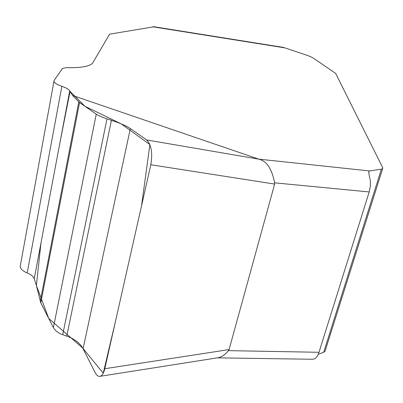 <?xml version="1.0" encoding="UTF-8"?>
<svg xmlns="http://www.w3.org/2000/svg" width="403" height="403" viewBox="0 0 403 403"><rect width="100%" height="100%" fill="white"/><g stroke="black" fill="none" stroke-linecap="round" stroke-linejoin="round"><path stroke-width="0.6" d="M150.808 164.746L104.79 368.715L229.075 349.582L274.65 184.09L150.808 164.746C152.752 152.994 151.377 144.732 146.682 139.957L130.34 128.577C126.361 125.897 120.049 123.132 111.409 120.285L106.991 118.84C101.989 117.187 98.403 115.626 96.241 114.16L79.557 102.533L72.56 95.466L258.847 159.155L369.611 170.953L381.389 169.154L382.638 168.671L382.729 167.744L335.659 73.411L313.866 58.47C311.952 57.211 309.02 55.931 305.061 54.632L284.785 47.856L153.392 26.89L109.596 34.164L92.499 63.326C89.053 66.566 80.257 68.006 66.107 67.649L62.515 68.434L54.123 80.378C53.277 82.167 55.856 84.146 61.866 86.307C66.067 87.758 68.686 89.264 69.734 90.821L72.56 95.466M146.682 139.957L258.847 159.155M69.734 90.821L34.225 278.75L36.391 285.48L48.743 318.466L82.68 348.031L103.244 373.213L115.676 320.466L141.513 205.938L149.886 144.566L121.333 123.938L84.942 106.286L70.062 91.355L59.956 142.581L40.95 243.15L36.391 285.48L40.789 302.88L53.408 327.609C55.055 330.672 58.158 333.034 62.717 334.707L66.757 336.132C74.641 338.999 80.076 343.2 83.063 348.746L95.088 372.473C96.604 375.389 98.272 376.669 100.09 376.316C102.155 375.707 103.722 373.168 104.79 368.715M325.317 350.378L325.009 351.361L323.7 352.282L318.259 354.267M34.225 278.75C33.399 276.508 31.056 274.584 27.203 272.982C21.686 270.554 19.435 267.889 20.447 264.988L53.937 81.396M229.075 349.582L228.441 350.64L318.995 352.293C317.942 355.542 316.506 357.693 314.688 358.751L312.698 359.269L217.348 357.849M368.952 171.436C368.68 172.993 369.143 175.995 370.342 180.438L370.342 186.251L369.193 191.949L318.995 352.293M259.094 159.235C269.285 161.88 272.766 173.879 274.629 182.841L274.65 184.09M283.269 47.383L284.785 47.856M217.958 357.753L218.683 357.637C222.118 356.761 225.373 354.428 228.441 350.64M369.193 191.949L274.629 182.841M61.866 86.307L27.203 272.982M78.797 101.904L40.25 301.444M79.557 102.533L40.789 302.88M96.241 114.16L53.408 327.609M106.991 118.84L62.717 334.707M111.409 120.285L66.757 336.132M130.34 128.577L83.063 348.746M381.389 169.154L323.7 352.282M283.49 47.418L153.195 26.613M368.795 172.036L368.639 172.529M325.009 351.361L382.638 168.671M218.683 357.642L100.423 376.266"/></g></svg>
